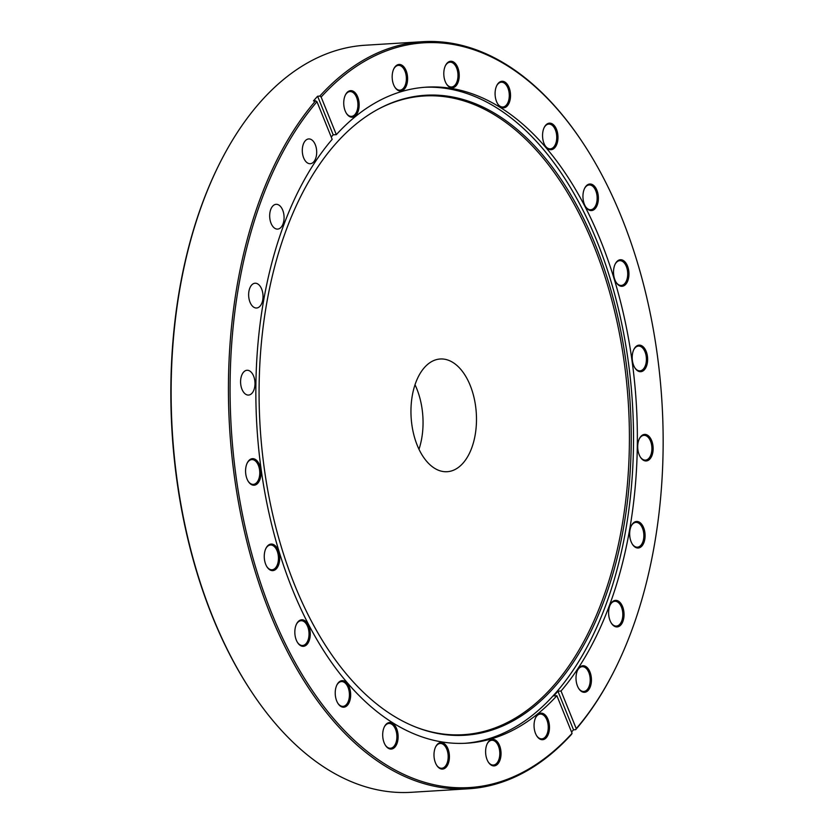 <?xml version="1.0" encoding="UTF-8"?>
<svg xmlns="http://www.w3.org/2000/svg" width="834" height="834" viewBox="0 0 834 834"><rect width="100%" height="100%" fill="white"/><g stroke="black" fill="none" stroke-linecap="round" stroke-linejoin="round"><path stroke-width="1.25" d="M415.009 384.735A56.462 32.651 -93.5 0 1 418.991 449.265M459.398 466.644A56.462 32.651 86.5 0 0 475.005 402.384A56.462 32.651 86.5 0 0 440.248 358.995A56.462 32.651 86.5 0 0 428.04 364.062A56.462 32.651 86.5 0 0 412.434 428.322A56.462 32.651 86.5 0 0 447.191 471.71A56.462 32.651 86.5 0 0 459.398 466.644M251.451 691.657L250.919 690.854A373.059 215.745 -93.5 0 1 218.581 165.58L219.008 164.715A374.247 216.423 86.5 0 0 251.451 691.657A374.247 216.423 86.5 0 0 411.35 792.3L468.635 788.776A374.247 216.423 -93.5 0 1 243.413 526.911A374.247 216.423 -93.5 0 1 315.617 100.799L313.448 100.935A374.247 216.423 86.5 0 1 317.608 96.233L319.776 96.098A374.247 216.423 -93.5 0 1 341.7 75.248A374.247 216.423 -93.5 0 1 422.65 41.7A374.247 216.423 -93.5 0 1 582.549 142.343L583.081 143.146A373.059 215.745 86.5 0 0 321.142 97.046L319.776 96.098M422.65 41.7L365.365 45.224A374.247 216.423 86.5 0 0 284.415 78.782A374.247 216.423 86.5 0 0 219.008 164.715M315.617 100.799L316.983 101.738A373.059 215.745 86.5 0 0 264.326 593.756A373.059 215.745 86.5 0 0 550.221 754.092A373.059 215.745 86.5 0 0 572.072 733.315L571.509 734.368A374.247 216.423 -93.5 0 1 549.585 755.218A374.247 216.423 -93.5 0 1 468.635 788.776M580.026 666.939A13.302 7.694 -93.5 0 1 590.503 673.507A13.302 7.694 -93.5 0 1 587.417 691.115A13.302 7.694 -93.5 0 1 578.859 688.728A13.302 7.694 -93.5 0 1 577.701 669.994A13.302 7.694 -93.5 0 1 580.026 666.939M578.66 688.415A12.416 7.183 86.5 0 0 583.758 691.469A12.416 7.183 86.5 0 0 586.448 690.354A12.416 7.183 86.5 0 0 589.878 676.218A12.416 7.183 86.5 0 0 582.236 666.679A12.416 7.183 86.5 0 0 579.557 667.794A12.416 7.183 86.5 0 0 577.545 670.327M538.076 714.342A13.302 7.694 -93.5 0 1 548.543 720.91A13.302 7.694 -93.5 0 1 545.457 738.517A13.302 7.694 -93.5 0 1 536.898 736.13A13.302 7.694 -93.5 0 1 535.751 717.396A13.302 7.694 -93.5 0 1 538.076 714.342M536.7 735.817A12.416 7.183 86.5 0 0 541.808 738.861A12.416 7.183 86.5 0 0 544.498 737.756A12.416 7.183 86.5 0 0 547.928 723.62A12.416 7.183 86.5 0 0 540.286 714.081A12.416 7.183 86.5 0 0 537.596 715.197A12.416 7.183 86.5 0 0 535.584 717.73M438.006 743.73A13.302 7.694 -93.5 0 1 448.483 750.298A13.302 7.694 -93.5 0 1 445.398 767.895A13.302 7.694 -93.5 0 1 436.839 765.508A13.302 7.694 -93.5 0 1 435.682 746.784A13.302 7.694 -93.5 0 1 438.006 743.73M436.63 765.205A12.416 7.183 86.5 0 0 441.739 768.25A12.416 7.183 86.5 0 0 444.428 767.134A12.416 7.183 86.5 0 0 447.858 753.008A12.416 7.183 86.5 0 0 440.216 743.469A12.416 7.183 86.5 0 0 437.527 744.574A12.416 7.183 86.5 0 0 435.525 747.118M489.631 740.529A13.302 7.694 -93.5 0 1 500.108 747.097A13.302 7.694 -93.5 0 1 497.022 764.705A13.302 7.694 -93.5 0 1 488.463 762.318A13.302 7.694 -93.5 0 1 487.306 743.584A13.302 7.694 -93.5 0 1 489.631 740.529M488.255 762.005A12.416 7.183 86.5 0 0 493.363 765.059A12.416 7.183 86.5 0 0 496.053 763.944A12.416 7.183 86.5 0 0 499.483 749.808A12.416 7.183 86.5 0 0 491.841 740.269A12.416 7.183 86.5 0 0 489.151 741.384A12.416 7.183 86.5 0 0 487.15 743.918M386.715 723.704A13.302 7.694 -93.5 0 1 397.192 730.271A13.302 7.694 -93.5 0 1 394.107 747.879A13.302 7.694 -93.5 0 1 385.548 745.492A13.302 7.694 -93.5 0 1 384.391 726.758A13.302 7.694 -93.5 0 1 386.715 723.704M385.339 745.179A12.416 7.183 86.5 0 0 390.448 748.234A12.416 7.183 86.5 0 0 393.137 747.118A12.416 7.183 86.5 0 0 396.567 732.982A12.416 7.183 86.5 0 0 388.925 723.443A12.416 7.183 86.5 0 0 386.236 724.558A12.416 7.183 86.5 0 0 384.234 727.092M339.25 681.837A13.302 7.694 -93.5 0 1 349.727 688.404A13.302 7.694 -93.5 0 1 346.642 706.012A13.302 7.694 -93.5 0 1 338.083 703.625A13.302 7.694 -93.5 0 1 336.926 684.891A13.302 7.694 -93.5 0 1 339.25 681.837M337.885 703.312A12.416 7.183 86.5 0 0 342.993 706.356A12.416 7.183 86.5 0 0 345.672 705.251A12.416 7.183 86.5 0 0 349.102 691.115A12.416 7.183 86.5 0 0 341.46 681.576A12.416 7.183 86.5 0 0 338.781 682.692A12.416 7.183 86.5 0 0 336.769 685.225M298.853 620.976A13.302 7.694 -93.5 0 1 309.331 627.543A13.302 7.694 -93.5 0 1 306.245 645.141A13.302 7.694 -93.5 0 1 297.686 642.753A13.302 7.694 -93.5 0 1 296.529 624.03A13.302 7.694 -93.5 0 1 298.853 620.976M297.488 642.451A12.416 7.183 86.5 0 0 302.596 645.495A12.416 7.183 86.5 0 0 305.275 644.38A12.416 7.183 86.5 0 0 308.705 630.254A12.416 7.183 86.5 0 0 301.064 620.715A12.416 7.183 86.5 0 0 298.384 621.82A12.416 7.183 86.5 0 0 296.372 624.364M268.277 545.259A13.302 7.694 -93.5 0 1 278.754 551.827A13.302 7.694 -93.5 0 1 275.668 569.434A13.302 7.694 -93.5 0 1 267.109 567.047A13.302 7.694 -93.5 0 1 265.952 548.313A13.302 7.694 -93.5 0 1 268.277 545.259M266.911 566.734A12.416 7.183 86.5 0 0 272.009 569.778A12.416 7.183 86.5 0 0 274.699 568.673A12.416 7.183 86.5 0 0 278.129 554.537A12.416 7.183 86.5 0 0 270.487 544.998A12.416 7.183 86.5 0 0 267.797 546.114A12.416 7.183 86.5 0 0 265.796 548.647M249.595 459.857A13.302 7.694 -93.5 0 1 260.072 466.425A13.302 7.694 -93.5 0 1 256.987 484.022A13.302 7.694 -93.5 0 1 248.428 481.645A13.302 7.694 -93.5 0 1 247.271 462.912A13.302 7.694 -93.5 0 1 249.595 459.857M248.23 481.333A12.416 7.183 86.5 0 0 253.338 484.377A12.416 7.183 86.5 0 0 256.017 483.261A12.416 7.183 86.5 0 0 259.447 469.135A12.416 7.183 86.5 0 0 251.805 459.597A12.416 7.183 86.5 0 0 249.126 460.712A12.416 7.183 86.5 0 0 247.114 463.245M347.757 91.844A13.302 7.694 -93.5 0 1 358.224 98.402A13.302 7.694 -93.5 0 1 355.138 116.009A13.302 7.694 -93.5 0 1 346.579 113.622A13.302 7.694 -93.5 0 1 345.432 94.899A13.302 7.694 -93.5 0 1 347.757 91.844M346.381 113.309A12.416 7.183 86.5 0 0 351.489 116.364A12.416 7.183 86.5 0 0 354.179 115.248A12.416 7.183 86.5 0 0 357.609 101.123A12.416 7.183 86.5 0 0 349.967 91.573A12.416 7.183 86.5 0 0 347.278 92.689A12.416 7.183 86.5 0 0 345.266 95.232M396.192 65.646A13.302 7.694 -93.5 0 1 406.669 72.214A13.302 7.694 -93.5 0 1 403.583 89.822A13.302 7.694 -93.5 0 1 395.024 87.434A13.302 7.694 -93.5 0 1 393.867 68.701A13.302 7.694 -93.5 0 1 396.192 65.646M394.826 87.122A12.416 7.183 86.5 0 0 399.934 90.176A12.416 7.183 86.5 0 0 402.613 89.061A12.416 7.183 86.5 0 0 406.043 74.924A12.416 7.183 86.5 0 0 398.402 65.386A12.416 7.183 86.5 0 0 395.723 66.501A12.416 7.183 86.5 0 0 393.711 69.045M447.816 62.456A13.302 7.694 -93.5 0 1 458.293 69.024A13.302 7.694 -93.5 0 1 455.208 86.632A13.302 7.694 -93.5 0 1 446.649 84.244A13.302 7.694 -93.5 0 1 445.492 65.511A13.302 7.694 -93.5 0 1 447.816 62.456M446.451 83.932A12.416 7.183 86.5 0 0 451.559 86.976A12.416 7.183 86.5 0 0 454.238 85.871A12.416 7.183 86.5 0 0 457.668 71.734A12.416 7.183 86.5 0 0 450.026 62.196A12.416 7.183 86.5 0 0 447.347 63.311A12.416 7.183 86.5 0 0 445.335 65.844M499.107 82.472A13.302 7.694 -93.5 0 1 509.584 89.04A13.302 7.694 -93.5 0 1 506.499 106.648A13.302 7.694 -93.5 0 1 497.94 104.26A13.302 7.694 -93.5 0 1 496.783 85.537A13.302 7.694 -93.5 0 1 499.107 82.472M497.742 103.948A12.416 7.183 86.5 0 0 502.85 107.002A12.416 7.183 86.5 0 0 505.529 105.887A12.416 7.183 86.5 0 0 508.959 91.75A12.416 7.183 86.5 0 0 501.317 82.212A12.416 7.183 86.5 0 0 498.638 83.327A12.416 7.183 86.5 0 0 496.626 85.871M546.572 124.349A13.302 7.694 -93.5 0 1 557.049 130.907A13.302 7.694 -93.5 0 1 553.964 148.515A13.302 7.694 -93.5 0 1 545.405 146.127A13.302 7.694 -93.5 0 1 544.248 127.404A13.302 7.694 -93.5 0 1 546.572 124.349M545.196 145.814A12.416 7.183 86.5 0 0 550.304 148.869A12.416 7.183 86.5 0 0 552.994 147.754A12.416 7.183 86.5 0 0 556.424 133.628A12.416 7.183 86.5 0 0 548.782 124.089A12.416 7.183 86.5 0 0 546.093 125.194A12.416 7.183 86.5 0 0 544.091 127.738M586.969 185.211A13.302 7.694 -93.5 0 1 597.446 191.778A13.302 7.694 -93.5 0 1 594.361 209.386A13.302 7.694 -93.5 0 1 585.791 206.999A13.302 7.694 -93.5 0 1 584.644 188.265A13.302 7.694 -93.5 0 1 586.969 185.211M585.593 206.686A12.416 7.183 86.5 0 0 590.701 209.73A12.416 7.183 86.5 0 0 593.391 208.625A12.416 7.183 86.5 0 0 596.821 194.489A12.416 7.183 86.5 0 0 589.179 184.95A12.416 7.183 86.5 0 0 586.49 186.065A12.416 7.183 86.5 0 0 584.488 188.599M617.546 260.927A13.302 7.694 -93.5 0 1 628.023 267.495A13.302 7.694 -93.5 0 1 624.937 285.092A13.302 7.694 -93.5 0 1 616.378 282.716A13.302 7.694 -93.5 0 1 615.221 263.982A13.302 7.694 -93.5 0 1 617.546 260.927M616.18 282.403A12.416 7.183 86.5 0 0 621.278 285.447A12.416 7.183 86.5 0 0 623.968 284.331A12.416 7.183 86.5 0 0 627.397 270.206A12.416 7.183 86.5 0 0 619.756 260.667A12.416 7.183 86.5 0 0 617.077 261.772A12.416 7.183 86.5 0 0 615.065 264.315M636.227 346.329A13.302 7.694 -93.5 0 1 646.704 352.897A13.302 7.694 -93.5 0 1 643.619 370.494A13.302 7.694 -93.5 0 1 635.049 368.117A13.302 7.694 -93.5 0 1 633.903 349.383A13.302 7.694 -93.5 0 1 636.227 346.329M634.851 367.804A12.416 7.183 86.5 0 0 639.959 370.849A12.416 7.183 86.5 0 0 642.649 369.733A12.416 7.183 86.5 0 0 646.079 355.607A12.416 7.183 86.5 0 0 638.437 346.068A12.416 7.183 86.5 0 0 635.748 347.173A12.416 7.183 86.5 0 0 633.746 349.717M641.732 435.598A13.302 7.694 -93.5 0 1 652.209 442.166A13.302 7.694 -93.5 0 1 649.123 459.763A13.302 7.694 -93.5 0 1 640.554 457.386A13.302 7.694 -93.5 0 1 639.407 438.653A13.302 7.694 -93.5 0 1 641.732 435.598M640.356 457.074A12.416 7.183 86.5 0 0 645.464 460.118A12.416 7.183 86.5 0 0 648.154 459.002A12.416 7.183 86.5 0 0 651.583 444.876A12.416 7.183 86.5 0 0 643.942 435.338A12.416 7.183 86.5 0 0 641.252 436.453A12.416 7.183 86.5 0 0 639.251 438.986M633.684 522.657A13.302 7.694 -93.5 0 1 644.161 529.215A13.302 7.694 -93.5 0 1 641.075 546.823A13.302 7.694 -93.5 0 1 632.516 544.435A13.302 7.694 -93.5 0 1 631.359 525.712A13.302 7.694 -93.5 0 1 633.684 522.657M632.318 544.122A12.416 7.183 86.5 0 0 637.426 547.177A12.416 7.183 86.5 0 0 640.105 546.061A12.416 7.183 86.5 0 0 643.535 531.936A12.416 7.183 86.5 0 0 635.894 522.386A12.416 7.183 86.5 0 0 633.214 523.502A12.416 7.183 86.5 0 0 631.202 526.046M612.636 601.564A13.302 7.694 -93.5 0 1 623.113 608.122A13.302 7.694 -93.5 0 1 620.027 625.729A13.302 7.694 -93.5 0 1 611.468 623.342A13.302 7.694 -93.5 0 1 610.311 604.619A13.302 7.694 -93.5 0 1 612.636 601.564M611.27 623.029A12.416 7.183 86.5 0 0 616.378 626.084A12.416 7.183 86.5 0 0 619.057 624.968A12.416 7.183 86.5 0 0 622.498 610.842A12.416 7.183 86.5 0 0 614.846 601.293A12.416 7.183 86.5 0 0 612.166 602.409A12.416 7.183 86.5 0 0 610.154 604.952M306.047 140.049A12.416 7.183 -93.5 0 1 308.726 138.934A12.416 7.183 -93.5 0 1 316.367 148.473A12.416 7.183 -93.5 0 1 312.938 162.609A12.416 7.183 -93.5 0 1 310.258 163.714A12.416 7.183 -93.5 0 1 302.617 154.175A12.416 7.183 -93.5 0 1 306.047 140.049M273.427 205.435A12.416 7.183 -93.5 0 1 276.117 204.32A12.416 7.183 -93.5 0 1 283.758 213.858A12.416 7.183 -93.5 0 1 280.328 227.984A12.416 7.183 -93.5 0 1 277.639 229.1A12.416 7.183 -93.5 0 1 269.997 219.561A12.416 7.183 -93.5 0 1 273.427 205.435M252.389 284.342A12.416 7.183 -93.5 0 1 255.068 283.226A12.416 7.183 -93.5 0 1 262.71 292.765A12.416 7.183 -93.5 0 1 259.28 306.891A12.416 7.183 -93.5 0 1 256.601 308.007A12.416 7.183 -93.5 0 1 248.959 298.468A12.416 7.183 -93.5 0 1 252.389 284.342M244.341 371.391A12.416 7.183 -93.5 0 1 247.031 370.275A12.416 7.183 -93.5 0 1 254.672 379.824A12.416 7.183 -93.5 0 1 251.243 393.95A12.416 7.183 -93.5 0 1 248.553 395.066A12.416 7.183 -93.5 0 1 240.911 385.527A12.416 7.183 -93.5 0 1 244.341 371.391M356.118 124.026A320.59 185.398 -93.5 0 1 378.386 109.056A320.59 185.398 -93.5 0 1 614.085 301.72A320.59 185.398 -93.5 0 1 534.208 706.513A320.59 185.398 -93.5 0 1 416.447 727.352A320.59 185.398 -93.5 0 1 261.813 447.722A320.59 185.398 -93.5 0 1 356.118 124.026M377.729 109.41A319.943 185.023 -93.5 0 1 612.448 302.606A319.943 185.023 -93.5 0 1 532.582 706.012A319.943 185.023 -93.5 0 1 415.759 727.081M424.496 87.289A328.648 190.058 -93.5 0 1 625.166 341.554A328.648 190.058 -93.5 0 1 534.052 713.977A328.648 190.058 -93.5 0 1 464.882 743.303M575.668 729.677L576.231 728.614A373.059 215.745 86.5 0 0 615.419 668.42L614.992 669.285A374.247 216.423 -93.5 0 1 575.668 729.677L573.5 729.802L557.915 691.198L561.042 691.011A328.648 190.058 -93.5 0 0 624.145 316.857A328.648 190.058 -93.5 0 0 426.414 87.153A328.648 190.058 -93.5 0 0 355.326 116.614A328.648 190.058 -93.5 0 0 336.331 134.649L321.142 97.046M557.915 691.198A328.648 190.058 -93.5 0 1 553.755 695.9L556.883 695.712A328.648 190.058 -93.5 0 1 537.888 713.737A328.648 190.058 -93.5 0 1 466.8 743.198A328.648 190.058 -93.5 0 1 269.069 513.494A328.648 190.058 -93.5 0 1 332.172 139.341L316.983 101.738M615.419 668.42A373.059 215.745 86.5 0 0 583.081 143.146M576.231 728.614L561.042 691.011M571.551 732.043A374.247 216.423 86.5 0 0 573.5 729.802M556.883 695.712L572.072 733.315M331.234 137.026A328.648 190.058 -93.5 0 1 333.204 134.837L317.608 96.233M336.331 134.649L333.204 134.837"/></g></svg>
